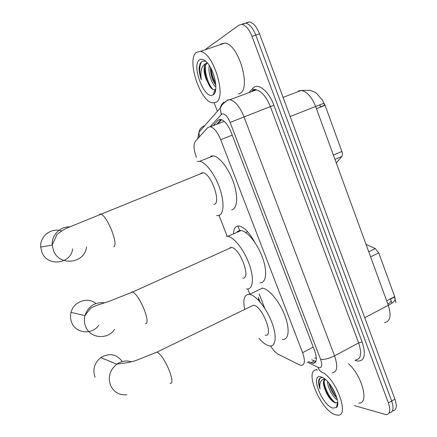 <?xml version="1.0" encoding="UTF-8"?>
<svg xmlns="http://www.w3.org/2000/svg" width="437" height="437" viewBox="0 0 437 437"><rect width="100%" height="100%" fill="white"/><g stroke="black" fill="none" stroke-linecap="round" stroke-linejoin="round"><path stroke-width="0.66" d="M270.629 345.989C273.147 350.092 275.66 352.823 278.161 354.178L299.258 364.775L301.219 365.376C304.895 364.999 305.359 360.76 302.617 352.67L220.69 139.687C217.555 132.154 214.114 127.833 210.372 126.714L207.679 127.62L195.323 141.424C193.318 144.505 193.678 149.82 196.404 157.369M233.527 233.2C233.828 228.879 235.281 226.486 237.897 226.016L239.208 226.027C244.19 227.125 249.308 232.457 254.569 242.016M322.036 99.461L325.079 105.301L341.865 151.47C342.592 153.66 342.553 155.321 341.75 156.457L336.293 162.996M370.598 256.869L378.737 252.865L394.66 296.641L395.84 302.595M378.737 252.865L375.285 248.582L366.048 244.42M237.963 226.011L239.902 231.015M314.684 358.209L316.306 357.663M219.041 215.381L227.109 236.046M247.768 288.988L249.893 294.423M384.429 322.664C390.236 321.594 391.525 315.814 388.302 305.326C393.327 302.606 395.561 300.448 395.01 298.853L394.36 297.067L390.531 299.061L391.94 303.141M242.863 23.822L245.758 23.15C249.62 24.095 252.963 28.094 255.782 35.135L391.667 401.029C394.032 408.273 393.3 412.2 389.482 412.807C393.3 412.2 394.032 408.273 391.667 401.029L255.782 35.135C252.963 28.094 249.62 24.095 245.758 23.15L242.863 23.822L242.082 24.379M364.731 317.688L388.302 305.326L315.645 106.481L319.769 104.864L320.458 106.847L324.582 105.213L323.861 103.252L315.645 106.481C311.734 96.85 306.905 91.513 301.159 90.475L298.345 90.94M246.577 22.577L249.489 21.899C253.373 22.833 256.721 26.821 259.534 33.846L394.922 399.139C397.271 406.372 396.528 410.305 392.683 410.927M308.429 361.536L313.007 363.36C316.77 362.928 317.306 358.69 314.602 350.632L231.135 132.291C228.027 124.796 224.563 120.503 220.745 119.421L217.932 120.383L213.141 125.659M315.842 361.508L311.756 359.766M205.805 49.113L239.132 25.067L242.005 24.401C245.851 25.362 249.183 29.366 252.018 36.424L388.4 402.93C390.776 410.179 390.061 414.101 386.264 414.691L354.303 405.596M316.519 369.931L316.312 369.38M217.38 111.282L214.163 102.881M259.114 293.773L264.795 308.407M216.752 124.277L221.127 119.503M323.964 373.083C338.429 383.457 348.994 416.679 337.577 415.15L335.447 414.762C320.654 410.78 303.267 368.577 317.06 369.921L317.464 369.953M348.573 363.819C362.399 376.131 369.412 404.061 358.75 403.061M323.03 377.732C321.042 377.333 319.666 378.016 318.895 379.78C318.305 382.004 318.677 385.035 320.01 388.859C319.239 382.736 320.834 379.425 324.795 378.923M325.144 379.207L323.997 381.665C323.659 383.691 323.992 386.27 324.991 389.4C322.823 383.779 322.85 380.359 325.079 379.152M324.991 389.4C326.86 394.442 329.351 398.386 332.47 401.226L334.726 402.717L337.424 402.624L336.506 407.492L332.896 408.114C321.954 405.296 309.718 373.548 320.927 376.847L322.998 377.71C331.601 381.993 341.39 403.564 336.506 407.492M329.099 383.249C330.487 389.367 333.07 394.245 336.851 397.883M327.613 381.539C327.608 387.985 333.327 397.894 337.326 399.817M329.225 383.402C330.853 388.892 333.36 393.6 336.747 397.528M323.97 384.915C325.794 391.754 328.859 397.375 333.152 401.778M337.085 404.411L337.664 404.542M330.421 384.97L336.135 395.671M324.068 381.31C324.593 388.897 330.585 399.527 335.654 403.007M337.189 403.87L337.708 404.056M320.321 378.038C318.693 380.234 318.589 383.839 320.01 388.859M196.612 52.254L200.381 51.424C213.606 52.38 227.24 98.407 215.807 102.373L212.764 102.848C200.124 102.078 186.069 58.864 196.612 52.254M219.997 44.727L220.876 43.973L224.847 43.072C238.662 43.755 251.69 89.328 239.618 93.545L238.411 93.993M205.696 61.267L202.134 61.235L200.13 63.573L199.125 67.533C199.048 71.307 199.78 75.393 201.331 79.802C200.053 71.433 201.479 66.025 205.598 63.589C203.298 66.839 203.544 72.198 206.33 79.671L210.541 87.476C212.24 89.388 213.737 90.088 215.026 89.569L215.747 89.044M212.95 94.911C204.647 100.488 190.969 64.998 199.518 59.825C201.031 58.809 202.883 59.11 205.062 60.743C213.66 66.67 219.489 91.623 213.207 94.753L212.95 94.911M210.394 67.347C210.448 74.487 212.256 80.375 215.812 85.007M209.285 65.545C207.684 72.34 211.874 84.428 215.867 86.881M207.231 62.819L205.598 63.589M207.291 62.884L205.587 65.211C204.254 69.166 204.5 73.984 206.33 79.671M210.361 68.156C210.973 74.519 212.753 80.097 215.709 84.887M204.734 69.8C205.357 76.519 207.242 82.358 210.394 87.302M214.463 91.448L215.19 91.754M211.131 68.702C211.732 74.126 213.245 79.037 215.67 83.434M205.477 65.501C204.598 73.143 208.624 85.226 212.994 89.465M214.671 90.901L215.332 91.278M201.845 61.415C199.223 65.545 199.053 71.673 201.331 79.802M122.289 361.557C116.559 354.03 109.408 352.697 100.827 357.553C94.359 362.896 92.436 369.44 95.053 377.197M265.232 335.206C274.441 337.113 262.069 305.507 253.427 305.19L250.898 306.424M244.671 309.385C242.77 299.629 244.239 294.604 249.074 294.314L249.456 294.352C255.7 295.008 266.155 307.73 271.579 321.703C277.085 335.687 276.009 346.803 269.755 345.962L269.203 345.88C266.166 345.192 262.779 342.679 259.037 338.342M261.971 288.13L262.364 288.158C268.788 288.704 279.341 301.251 284.689 315.143C290.13 329.039 288.835 340.199 282.406 339.473M61.486 230.944C51.337 227.338 39.669 236.264 40.701 247.074L41.952 252.373C47.469 267.089 71.078 264.123 72.651 248.85M213.944 204.341C221.69 203.784 211.295 173.451 203.025 172.79L201.654 172.855L200.315 173.888M197.202 161.455L199.742 161.291C205.914 162.296 215.206 174.816 219.915 188.817C224.684 202.823 223.766 214.764 218.331 215.572L216.648 215.567M210.574 156.135L213.398 155.851C219.745 156.763 229.108 169.135 233.719 183.059C238.394 196.989 237.247 208.946 231.626 209.842M95.911 303.48C87.744 296.576 73.492 301.552 71.04 312.395C70.155 315.929 70.395 319.349 71.766 322.664C75.967 333.66 92.316 335.048 98.767 325.204M242.737 278.079C251.461 279.183 240.044 247.965 231.463 247.468L230.774 247.44L228.819 248.658M226.437 236.341L227.814 236.384C234.106 237.198 244.146 250.019 249.183 264.074C254.301 278.134 253.072 289.463 247.003 289.01L246.528 288.966M237.231 231.555L239.629 230.49L241.044 230.512C247.517 231.222 257.644 243.879 262.593 257.852C267.63 271.836 266.171 283.198 259.922 282.854M333.398 155.064L341.865 151.47M325.079 105.301L316.459 108.704M394.66 296.641L386.652 300.814M313.242 347.076L302.617 352.67M232.238 135.17L220.69 139.687M368.735 251.778L375.285 248.582M334.966 159.352L341.75 156.457M387.854 304.092C389.853 302.83 390.973 301.743 391.219 300.836M259.534 33.846L252.018 36.424M394.922 399.139L388.4 402.93M315.645 106.481L290.168 116.51M307.271 362.153L319.005 367.763C321.96 367.921 322.49 365.119 320.6 359.361L230.13 122.393C227.426 116.144 224.673 113.33 221.876 113.948L210.186 126.686M227.207 100.078L229.988 99.68C235.199 101.094 239.864 106.797 243.977 116.788L334.562 355.849C338.091 366.528 337.277 372.182 332.109 372.799M248.839 92.66L252.93 88.252C257.775 82.331 268.75 90.907 273.884 105.23L362.158 342.024L358.635 342.919L334.562 355.849C329.006 358.575 324.358 359.749 320.6 359.361M224.11 102.04C222.029 103.443 220.751 105.432 220.264 107.999L221.209 114.461M362.158 342.024C366.173 354.986 364.573 361.333 357.346 361.071L355.002 360.312M355.609 359.979C361.033 359.187 362.038 353.506 358.635 342.919L270.383 106.644C266.352 96.785 261.621 91.213 256.197 89.924L253.269 90.388M230.13 122.393L273.884 105.23M220.39 107.393L221.657 105.945M225.366 101.723L225.858 101.16M203.303 127.304L204.199 125.851C201.359 127.025 199.616 129.15 198.977 132.225L199.332 136.95M258.278 297.324L260.108 302.038M252.93 88.252L253.138 89.989L251.603 91.633M318.049 367.419C318.939 370.215 320.638 371.996 323.145 372.761L323.56 372.903M314.777 362.41L315.143 362.584M218.942 119.634L218.429 120.197M314.301 360.984L310.964 362.765M220.532 119.394L217.932 120.383M170.009 383.38C172.855 383.604 172.506 379.048 168.966 369.724C164.678 360.017 160.707 354.139 157.063 352.085L155.326 352.916M126.932 394.758C119.388 395.376 113.926 392.262 110.55 385.418C107.742 377.065 109.802 370.002 116.717 364.218C121.349 361.055 126.217 360.241 131.313 361.776M113.647 246.856C116.013 245.567 115.253 239.809 111.369 229.572C107.639 220.958 104.219 215.791 101.116 214.064L100.1 213.961L99.248 214.813M86.521 247.025C84.844 263.495 59.514 266.701 53.582 250.794L52.232 245.075C51.402 235.352 59.984 226.448 69.598 226.869M145.341 323.806C148.077 323.522 147.58 318.458 143.855 308.626C139.824 299.416 136.104 293.866 132.695 291.965L132.176 291.84L130.881 292.774M114.636 329.372C107.748 340.013 90.213 338.571 85.701 326.701C84.232 323.123 83.97 319.431 84.92 315.612C88.361 306.069 94.955 301.798 104.705 302.808M221.614 119.662L217.702 123.911M224.296 121.393L210.372 126.714M322.468 100.242L316.486 93.256C315.651 92.398 313.548 91.431 310.172 90.355L301.159 90.475L283.078 97.375M249.489 21.899L242.005 24.401M315.612 361.962L313.007 363.36M253.138 89.989C254.94 89.257 255.962 89.235 256.197 89.924L229.988 99.68C228.343 99.527 225.705 101.269 222.078 104.902L220.264 107.999L198.977 132.225L197.732 138.731M258.229 299.099L258.797 300.558M200.381 51.424L224.847 43.072M215.212 89.47L213.207 94.753M253.427 305.19L157.063 352.085L136.022 360.449C129.237 362.737 125.119 362.852 116.717 364.218L100.827 357.553M249.456 294.352L262.364 288.158M203.025 172.79L67.249 227.923C64.78 228.901 61.355 231.086 56.968 234.467L52.232 245.075L40.701 247.074M199.742 161.291L213.398 155.851M231.463 247.468L132.695 291.965L110.058 300.995L99.041 304.616C97.112 305.124 94.305 306.304 90.623 308.161L84.92 315.612L71.04 312.395M245.72 232.539L247.599 231.703M227.814 236.384L241.044 230.512"/></g></svg>
